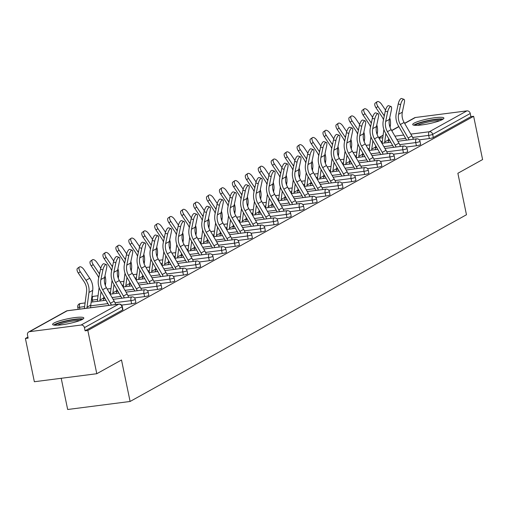 <?xml version="1.0" encoding="UTF-8"?>
<svg xmlns="http://www.w3.org/2000/svg" width="508" height="508" viewBox="0 0 508 508"><rect width="100%" height="100%" fill="white"/><g stroke="black" fill="none" stroke-linecap="round" stroke-linejoin="round"><path stroke-width="0.76" d="M414.103 123.152A15.926 2.464 -11.7 0 0 412.706 124.555A15.926 2.464 -11.7 0 0 425.234 124.409A15.926 2.464 -11.7 0 0 442.493 119.501A15.926 2.464 -11.7 0 0 443.897 118.097A15.926 2.464 -11.7 0 0 431.368 118.243A15.926 2.464 -11.7 0 0 414.103 123.152M54.007 323.031A15.926 2.464 -11.7 0 0 52.61 324.441A15.926 2.464 -11.7 0 0 65.138 324.288A15.926 2.464 -11.7 0 0 82.404 319.386A15.926 2.464 -11.7 0 0 83.801 317.983A15.926 2.464 -11.7 0 0 71.272 318.129A15.926 2.464 -11.7 0 0 54.007 323.031M61.208 378.289L67.672 409.492L130.099 401.472L466.465 214.757L457.873 173.279L482.6 159.556L473.64 116.3L87.827 330.46L96.787 373.717L34.36 381.737L25.4 338.48L28.13 338.131L27.476 334.969A3.061 2.711 -119 0 1 28.721 331.946L66.307 311.08A3.061 2.711 -119 0 1 67.177 310.794L29.591 331.66A3.061 2.711 -119 0 0 28.721 331.946M78.149 309.201L77.832 309.378M27.915 337.09L25.4 338.48M81.096 325.037L118.681 304.171A3.061 2.711 -119 0 1 122.028 306.788A3.061 0.476 -11.7 0 0 122.295 306.514L122.949 309.677A3.061 0.476 168.3 0 1 122.682 309.944L122.028 306.788L84.442 327.647A3.061 2.711 -119 0 0 81.096 325.037L29.591 331.66M122.682 309.944L85.096 330.81L87.827 330.46M84.442 327.647L85.096 330.81M404.59 123.304L414.534 117.786A3.061 2.711 61 0 1 415.404 117.5L466.915 110.877A3.061 2.711 61 0 1 470.256 113.487L470.91 116.649L473.64 116.3M130.099 401.472L121.507 359.988L96.787 373.717M416.408 145.739L415.754 142.583A3.061 0.476 168.3 0 0 419.729 141.535A3.061 0.476 -11.7 0 0 419.995 141.268L420.649 144.431A3.061 0.476 168.3 0 1 420.383 144.697A3.061 0.476 168.3 0 1 416.408 145.739L406.337 147.034M470.91 116.649L433.324 137.516A3.061 0.476 168.3 0 1 429.349 138.557L419.284 139.852M390.519 160.109L389.865 156.947A3.061 0.476 168.3 0 0 393.84 155.905A3.061 0.476 -11.7 0 0 394.113 155.638L394.767 158.801A3.061 0.476 168.3 0 1 394.494 159.067A3.061 0.476 168.3 0 1 390.519 160.109L380.454 161.404M364.636 174.479L363.982 171.317A3.061 0.476 168.3 0 0 367.957 170.275A3.061 0.476 -11.7 0 0 368.224 170.009L368.878 173.165A3.061 0.476 168.3 0 1 368.611 173.438A3.061 0.476 168.3 0 1 364.636 174.479L354.565 175.774M338.747 188.849L338.093 185.687A3.061 0.476 168.3 0 0 342.068 184.645A3.061 0.476 -11.7 0 0 342.335 184.379L342.989 187.535A3.061 0.476 168.3 0 1 342.722 187.808A3.061 0.476 168.3 0 1 338.747 188.849L328.676 190.144M312.858 203.219L312.204 200.057A3.061 0.476 168.3 0 0 316.179 199.015A3.061 0.476 -11.7 0 0 316.446 198.749L317.106 201.905A3.061 0.476 168.3 0 1 316.833 202.178A3.061 0.476 168.3 0 1 312.858 203.219L302.793 204.514M286.976 217.589L286.322 214.427A3.061 0.476 168.3 0 0 290.29 213.385A3.061 0.476 -11.7 0 0 290.563 213.112L291.217 216.275A3.061 0.476 168.3 0 1 290.951 216.548A3.061 0.476 168.3 0 1 286.976 217.589L276.904 218.885M261.087 231.959L260.433 228.797A3.061 0.476 168.3 0 0 264.408 227.755A3.061 0.476 -11.7 0 0 264.674 227.482L265.328 230.645A3.061 0.476 168.3 0 1 265.062 230.918A3.061 0.476 168.3 0 1 261.087 231.959L251.016 233.248M235.198 246.323L234.544 243.167A3.061 0.476 168.3 0 0 238.519 242.126A3.061 0.476 -11.7 0 0 238.785 241.852L239.439 245.015A3.061 0.476 168.3 0 1 239.173 245.281A3.061 0.476 168.3 0 1 235.198 246.323L225.133 247.618M209.315 260.693L208.655 257.537A3.061 0.476 168.3 0 0 212.63 256.496A3.061 0.476 -11.7 0 0 212.903 256.223L213.557 259.385A3.061 0.476 168.3 0 1 213.284 259.651A3.061 0.476 168.3 0 1 209.315 260.693L199.244 261.988M183.426 275.063L182.772 271.907A3.061 0.476 168.3 0 0 186.747 270.866A3.061 0.476 -11.7 0 0 187.014 270.593L187.668 273.755A3.061 0.476 168.3 0 1 187.401 274.022A3.061 0.476 168.3 0 1 183.426 275.063L173.355 276.358M157.537 289.433L156.883 286.271A3.061 0.476 168.3 0 0 160.858 285.229A3.061 0.476 -11.7 0 0 161.125 284.963L161.779 288.125A3.061 0.476 168.3 0 1 161.512 288.392A3.061 0.476 168.3 0 1 157.537 289.433L147.472 290.728M131.648 303.803L130.994 300.641A3.061 0.476 168.3 0 0 134.969 299.599A3.061 0.476 -11.7 0 0 135.242 299.333L135.896 302.489A3.061 0.476 168.3 0 1 135.623 302.762A3.061 0.476 168.3 0 1 131.648 303.803L121.583 305.098M144.596 296.621L143.942 293.459A3.061 0.476 168.3 0 0 147.917 292.418A3.061 0.476 -11.7 0 0 148.184 292.144L148.838 295.307A3.061 0.476 168.3 0 1 148.571 295.58A3.061 0.476 168.3 0 1 144.596 296.621L134.525 297.91M170.485 282.251L169.824 279.089A3.061 0.476 168.3 0 0 173.799 278.047A3.061 0.476 -11.7 0 0 174.073 277.774L174.727 280.937A3.061 0.476 168.3 0 1 174.454 281.21A3.061 0.476 168.3 0 1 170.485 282.251L160.414 283.547M196.367 267.881L195.713 264.719A3.061 0.476 168.3 0 0 199.688 263.677A3.061 0.476 -11.7 0 0 199.955 263.411L200.609 266.567A3.061 0.476 168.3 0 1 200.343 266.84A3.061 0.476 168.3 0 1 196.367 267.881L186.303 269.176M222.256 253.511L221.602 250.349A3.061 0.476 168.3 0 0 225.577 249.307A3.061 0.476 -11.7 0 0 225.844 249.041L226.498 252.197A3.061 0.476 168.3 0 1 226.231 252.47A3.061 0.476 168.3 0 1 222.256 253.511L212.185 254.806M248.145 239.141L247.491 235.979A3.061 0.476 168.3 0 0 251.46 234.937A3.061 0.476 -11.7 0 0 251.733 234.671L252.387 237.827A3.061 0.476 168.3 0 1 252.12 238.1A3.061 0.476 168.3 0 1 248.145 239.141L238.074 240.436M274.028 224.771L273.374 221.609A3.061 0.476 168.3 0 0 277.349 220.567A3.061 0.476 -11.7 0 0 277.616 220.301L278.276 223.463A3.061 0.476 168.3 0 1 278.003 223.73A3.061 0.476 168.3 0 1 274.028 224.771L263.963 226.066M299.917 210.401L299.263 207.245A3.061 0.476 168.3 0 0 303.238 206.197A3.061 0.476 -11.7 0 0 303.505 205.931L304.159 209.093A3.061 0.476 168.3 0 1 303.892 209.359A3.061 0.476 168.3 0 1 299.917 210.401L289.846 211.696M325.806 196.031L325.152 192.875A3.061 0.476 168.3 0 0 329.127 191.834A3.061 0.476 -11.7 0 0 329.394 191.56L330.048 194.723A3.061 0.476 168.3 0 1 329.781 194.989A3.061 0.476 168.3 0 1 325.806 196.031L315.735 197.326M351.688 181.661L351.034 178.505A3.061 0.476 168.3 0 0 355.009 177.463A3.061 0.476 -11.7 0 0 355.283 177.19L355.937 180.353A3.061 0.476 168.3 0 1 355.663 180.619A3.061 0.476 168.3 0 1 351.688 181.661L341.624 182.956M377.577 167.297L376.923 164.135A3.061 0.476 168.3 0 0 380.898 163.093A3.061 0.476 -11.7 0 0 381.165 162.82L381.819 165.983A3.061 0.476 168.3 0 1 381.552 166.249A3.061 0.476 168.3 0 1 377.577 167.297L367.506 168.586M403.466 152.927L402.812 149.765A3.061 0.476 168.3 0 0 406.787 148.723A3.061 0.476 -11.7 0 0 407.054 148.45L407.708 151.613A3.061 0.476 168.3 0 1 407.441 151.886A3.061 0.476 168.3 0 1 403.466 152.927L393.395 154.216M115.678 304.514A16.332 14.459 61 0 0 114.179 301.193L106.394 287.687A13.678 12.109 -119 0 1 104.667 283.153A13.678 12.109 -119 0 1 104.642 277.438L106.642 267.875A4.591 1.53 108.8 0 0 106.255 264.56A4.591 1.53 108.8 0 0 102.908 269.945L100.908 279.514A13.678 12.109 -119 0 0 100.933 285.229A13.678 12.109 -119 0 0 102.66 289.757L110.446 303.27A16.332 14.459 61 0 1 111.36 305.067M108.915 305.384A13.678 12.109 -119 0 0 108.42 304.451L100.628 290.938A16.332 14.459 61 0 1 98.565 285.534A16.332 14.459 61 0 1 98.539 278.708L100.54 269.138A4.591 1.53 -71.2 0 1 103.886 263.754L106.255 264.56M90.665 307.727A13.678 12.109 61 0 1 90.761 305.13L92.697 290.366A16.332 14.459 -119 0 0 92.469 284.721A16.332 14.459 -119 0 0 89.738 278.244L83.985 269.678A4.591 2.127 54.8 0 0 79.47 266.96A4.591 2.127 54.8 0 0 80.251 271.748L78.327 273.107L84.087 281.673A13.678 12.109 61 0 1 86.373 287.103A13.678 12.109 61 0 1 86.557 291.827L84.626 306.591A16.332 14.459 -119 0 0 84.487 308.521M86.931 308.21A13.678 12.109 61 0 1 87.027 307.2L88.963 292.443A16.332 14.459 -119 0 0 88.735 286.798A16.332 14.459 -119 0 0 86.004 280.321L80.251 271.748M78.327 273.107A4.591 2.127 -125.2 0 1 77.546 268.313L79.47 266.96M55.137 325.222A13.78 2.127 168.3 0 1 56.248 324.371A13.78 2.127 168.3 0 1 70.129 320.307A13.78 2.127 168.3 0 1 81.788 319.703M83.052 318.986A15.824 2.445 -11.7 0 0 69.075 320.186A15.824 2.445 -11.7 0 0 54.426 324.599A15.824 2.445 -11.7 0 0 53.696 325.063M79.68 320.592A12.757 1.975 -11.7 0 0 68.339 321.843A12.757 1.975 -11.7 0 0 57.429 325.203M415.233 125.336A13.78 2.127 168.3 0 1 425.329 121.463A13.78 2.127 168.3 0 1 439.623 119.424A13.78 2.127 168.3 0 1 441.884 119.818M439.776 120.713A12.757 1.975 -11.7 0 0 439.007 120.669A12.757 1.975 -11.7 0 0 417.525 125.317M443.147 119.101A15.824 2.445 -11.7 0 0 441.249 118.91A15.824 2.445 -11.7 0 0 426.117 120.955A15.824 2.445 -11.7 0 0 413.791 125.184M128.626 297.332A16.332 14.459 61 0 0 127.127 294.011L119.336 280.499A13.678 12.109 -119 0 1 117.608 275.971A13.678 12.109 -119 0 1 117.589 270.256L119.583 260.687A4.591 1.53 108.8 0 0 119.196 257.372A4.591 1.53 108.8 0 0 115.849 262.763L113.856 272.326A13.678 12.109 -119 0 0 113.875 278.041A13.678 12.109 -119 0 0 115.602 282.575L123.393 296.081A16.332 14.459 61 0 1 124.301 297.885M121.857 298.202A13.678 12.109 -119 0 0 121.361 297.269L113.57 283.756A16.332 14.459 61 0 1 111.506 278.346A16.332 14.459 61 0 1 111.481 271.526L113.481 261.957A4.591 1.53 -71.2 0 1 116.827 256.572L119.196 257.372M141.567 290.144A16.332 14.459 61 0 0 140.068 286.829L132.277 273.317A13.678 12.109 -119 0 1 130.55 268.789A13.678 12.109 -119 0 1 130.531 263.068L132.531 253.505A4.591 1.53 108.8 0 0 132.137 250.19A4.591 1.53 108.8 0 0 128.797 255.575L126.797 265.144A13.678 12.109 -119 0 0 126.816 270.859A13.678 12.109 -119 0 0 128.543 275.387L136.334 288.9A16.332 14.459 61 0 1 137.249 290.703M134.804 291.014A13.678 12.109 -119 0 0 134.303 290.081L126.517 276.574A16.332 14.459 61 0 1 124.454 271.164A16.332 14.459 61 0 1 124.428 264.338L126.428 254.768A4.591 1.53 -71.2 0 1 129.769 249.384L132.137 250.19M154.508 282.962A16.332 14.459 61 0 0 153.016 279.641L145.225 266.129A13.678 12.109 -119 0 1 143.497 261.601A13.678 12.109 -119 0 1 143.472 255.886L145.472 246.316A4.591 1.53 108.8 0 0 145.085 243.002A4.591 1.53 108.8 0 0 141.738 248.393L139.738 257.956A13.678 12.109 -119 0 0 139.763 263.677A13.678 12.109 -119 0 0 141.491 268.205L149.282 281.711A16.332 14.459 61 0 1 150.19 283.515M147.745 283.832A13.678 12.109 -119 0 0 147.25 282.899L139.459 269.386A16.332 14.459 61 0 1 137.395 263.976A16.332 14.459 61 0 1 137.37 257.156L139.37 247.587A4.591 1.53 -71.2 0 1 142.716 242.202L145.085 243.002M167.456 275.774A16.332 14.459 61 0 0 165.957 272.459L158.166 258.947A13.678 12.109 -119 0 1 156.439 254.419A13.678 12.109 -119 0 1 156.42 248.704L158.413 239.135A4.591 1.53 108.8 0 0 158.026 235.82A4.591 1.53 108.8 0 0 154.686 241.205L152.686 250.774A13.678 12.109 -119 0 0 152.705 256.489A13.678 12.109 -119 0 0 154.432 261.017L162.223 274.53A16.332 14.459 61 0 1 163.131 276.333M160.687 276.644A13.678 12.109 -119 0 0 160.191 275.711L152.4 262.204A16.332 14.459 61 0 1 150.336 256.794A16.332 14.459 61 0 1 150.311 249.968L152.311 240.398A4.591 1.53 -71.2 0 1 155.658 235.014L158.026 235.82M180.397 268.592A16.332 14.459 61 0 0 178.899 265.271L171.107 251.765A13.678 12.109 -119 0 1 169.38 247.231A13.678 12.109 -119 0 1 169.361 241.516L171.361 231.946A4.591 1.53 108.8 0 0 170.967 228.638A4.591 1.53 108.8 0 0 167.627 234.023L165.627 243.592A13.678 12.109 -119 0 0 165.646 249.307A13.678 12.109 -119 0 0 167.373 253.835L175.165 267.348A16.332 14.459 61 0 1 176.079 269.145M173.634 269.462A13.678 12.109 -119 0 0 173.133 268.529L165.348 255.016A16.332 14.459 61 0 1 163.284 249.612A16.332 14.459 61 0 1 163.259 242.786L165.259 233.216A4.591 1.53 -71.2 0 1 168.599 227.832L170.967 228.638M99.517 274.034A16.332 14.459 -119 0 0 98.952 273.133L93.193 264.56L91.269 265.919A4.591 2.127 -125.2 0 1 90.487 261.131L92.412 259.772A4.591 2.127 54.8 0 0 93.193 264.56M105.34 285.464L105.639 283.185A16.332 14.459 -119 0 0 105.416 277.539A16.332 14.459 -119 0 0 104.978 275.85M100.768 268.211L96.926 262.49A4.591 2.127 54.8 0 0 92.412 259.772M99.873 301.028A13.678 12.109 61 0 1 99.968 300.018L101.06 291.694M103.613 300.546A13.678 12.109 61 0 1 103.702 297.942L103.88 296.583M91.269 265.919L97.028 274.491A13.678 12.109 61 0 1 98.723 277.832M99.117 287.579L97.568 299.403A16.332 14.459 -119 0 0 97.428 301.339M112.459 266.846A16.332 14.459 -119 0 0 111.893 265.951L106.14 257.378L104.216 258.737A4.591 2.127 -125.2 0 1 103.435 253.943L105.353 252.59A4.591 2.127 54.8 0 0 106.14 257.378M118.281 278.282L118.58 275.996A16.332 14.459 -119 0 0 118.358 270.351A16.332 14.459 -119 0 0 117.919 268.662M113.716 261.029L109.874 255.308A4.591 2.127 54.8 0 0 105.353 252.59M112.82 293.84A13.678 12.109 61 0 1 112.916 292.83L114.002 284.505M116.554 293.357A13.678 12.109 61 0 1 116.649 290.76L116.827 289.401M104.216 258.737L109.969 267.303A13.678 12.109 61 0 1 111.665 270.643M112.058 280.397L110.509 292.221A16.332 14.459 -119 0 0 110.376 294.157M125.406 259.664A16.332 14.459 -119 0 0 124.835 258.762L119.082 250.196L117.157 251.549A4.591 2.127 -125.2 0 1 116.376 246.761L118.301 245.402A4.591 2.127 54.8 0 0 119.082 250.196M131.223 271.094L131.528 268.815A16.332 14.459 -119 0 0 131.299 263.169A16.332 14.459 -119 0 0 130.861 261.48M126.657 253.841L122.815 248.12A4.591 2.127 54.8 0 0 118.301 245.402M125.762 286.658A13.678 12.109 61 0 1 125.857 285.648L126.949 277.324M129.496 286.175A13.678 12.109 61 0 1 129.591 283.572L129.769 282.213M117.157 251.549L122.917 260.121A13.678 12.109 61 0 1 124.612 263.462M125.006 273.215L123.457 285.032A16.332 14.459 -119 0 0 123.317 286.969M138.347 252.476A16.332 14.459 -119 0 0 137.782 251.581L132.023 243.008L130.099 244.367A4.591 2.127 -125.2 0 1 129.318 239.579L131.242 238.22A4.591 2.127 54.8 0 0 132.023 243.008M144.17 263.912L144.469 261.626A16.332 14.459 -119 0 0 144.247 255.988A16.332 14.459 -119 0 0 143.808 254.292M139.598 246.659L135.757 240.938A4.591 2.127 54.8 0 0 131.242 238.22M138.703 279.47A13.678 12.109 61 0 1 138.798 278.46L139.891 270.135M142.443 278.994A13.678 12.109 61 0 1 142.532 276.39L142.71 275.031M130.099 244.367L135.858 252.94A13.678 12.109 61 0 1 137.554 256.28M137.947 266.027L136.398 277.851A16.332 14.459 -119 0 0 136.258 279.787M151.289 245.294A16.332 14.459 -119 0 0 150.724 244.392L144.971 235.826L143.046 237.179A4.591 2.127 -125.2 0 1 142.265 232.391L144.183 231.032A4.591 2.127 54.8 0 0 144.971 235.826M157.112 256.731L157.41 254.445A16.332 14.459 -119 0 0 157.188 248.799A16.332 14.459 -119 0 0 156.75 247.11M152.546 239.471L148.704 233.75A4.591 2.127 54.8 0 0 144.183 231.032M151.651 272.288A13.678 12.109 61 0 1 151.746 271.278L152.832 262.954M155.385 271.805A13.678 12.109 61 0 1 155.48 269.208L155.658 267.843M143.046 237.179L148.8 245.751A13.678 12.109 61 0 1 150.495 249.091M150.889 258.845L149.339 270.662A16.332 14.459 -119 0 0 149.206 272.599M193.338 261.404A16.332 14.459 61 0 0 191.846 258.089L184.055 244.577A13.678 12.109 -119 0 1 182.328 240.049A13.678 12.109 -119 0 1 182.302 234.334L184.302 224.765A4.591 1.53 108.8 0 0 183.915 221.45A4.591 1.53 108.8 0 0 180.569 226.835L178.568 236.404A13.678 12.109 -119 0 0 178.594 242.119A13.678 12.109 -119 0 0 180.321 246.647L188.112 260.159A16.332 14.459 61 0 1 189.02 261.963M186.576 262.274A13.678 12.109 -119 0 0 186.08 261.341L178.289 247.834A16.332 14.459 61 0 1 176.225 242.424A16.332 14.459 61 0 1 176.2 235.598L178.2 226.035A4.591 1.53 -71.2 0 1 181.546 220.643L183.915 221.45M164.236 238.112A16.332 14.459 -119 0 0 163.665 237.211L157.912 228.638L155.988 229.997A4.591 2.127 -125.2 0 1 155.207 225.209L157.131 223.85A4.591 2.127 54.8 0 0 157.912 228.638M170.059 249.542L170.358 247.263A16.332 14.459 -119 0 0 170.129 241.618A16.332 14.459 -119 0 0 169.691 239.922M165.487 232.289L161.646 226.568A4.591 2.127 54.8 0 0 157.131 223.85M164.592 265.1A13.678 12.109 61 0 1 164.687 264.09L165.779 255.765M168.326 264.624A13.678 12.109 61 0 1 168.421 262.02L168.599 260.661M155.988 229.997L161.747 238.57A13.678 12.109 61 0 1 163.443 241.91M163.836 251.657L162.287 263.481A16.332 14.459 -119 0 0 162.147 265.417M206.286 254.222A16.332 14.459 61 0 0 204.787 250.901L196.996 237.395A13.678 12.109 -119 0 1 195.269 232.861A13.678 12.109 -119 0 1 195.25 227.146L197.25 217.576A4.591 1.53 108.8 0 0 196.856 214.268A4.591 1.53 108.8 0 0 193.516 219.653L191.516 229.222A13.678 12.109 -119 0 0 191.535 234.937A13.678 12.109 -119 0 0 193.262 239.465L201.054 252.978A16.332 14.459 61 0 1 201.962 254.775M199.517 255.092A13.678 12.109 -119 0 0 199.022 254.159L191.23 240.646A16.332 14.459 61 0 1 189.166 235.242A16.332 14.459 61 0 1 189.141 228.416L191.141 218.846A4.591 1.53 -71.2 0 1 194.488 213.462L196.856 214.268M177.178 230.924A16.332 14.459 -119 0 0 176.613 230.029L170.853 221.456L168.935 222.809A4.591 2.127 -125.2 0 1 168.148 218.021L170.072 216.668A4.591 2.127 54.8 0 0 170.853 221.456M183.001 242.36L183.299 240.074A16.332 14.459 -119 0 0 183.077 234.429A16.332 14.459 -119 0 0 182.639 232.74M178.429 225.108L174.587 219.38A4.591 2.127 54.8 0 0 170.072 216.668M177.533 257.918A13.678 12.109 61 0 1 177.629 256.908L178.721 248.583M181.273 257.435A13.678 12.109 61 0 1 181.362 254.838L181.54 253.473M168.935 222.809L174.689 231.381A13.678 12.109 61 0 1 176.384 234.721M176.778 244.475L175.228 256.299A16.332 14.459 -119 0 0 175.089 258.229M219.227 247.034A16.332 14.459 61 0 0 217.729 243.719L209.937 230.207A13.678 12.109 -119 0 1 208.21 225.679A13.678 12.109 -119 0 1 208.191 219.964L210.191 210.395A4.591 1.53 108.8 0 0 209.804 207.08A4.591 1.53 108.8 0 0 206.458 212.465L204.457 222.034A13.678 12.109 -119 0 0 204.476 227.749A13.678 12.109 -119 0 0 206.204 232.283L213.995 245.789A16.332 14.459 61 0 1 214.909 247.593M212.465 247.904A13.678 12.109 -119 0 0 211.963 246.977L204.178 233.464A16.332 14.459 61 0 1 202.114 228.054A16.332 14.459 61 0 1 202.089 221.228L204.089 211.665A4.591 1.53 -71.2 0 1 207.429 206.273L209.804 207.08M190.119 223.742A16.332 14.459 -119 0 0 189.554 222.841L183.801 214.268L181.877 215.627A4.591 2.127 -125.2 0 1 181.096 210.839L183.013 209.48A4.591 2.127 54.8 0 0 183.801 214.268M195.942 235.172L196.24 232.893A16.332 14.459 -119 0 0 196.018 227.247A16.332 14.459 -119 0 0 195.58 225.552M191.376 217.919L187.535 212.198A4.591 2.127 54.8 0 0 183.013 209.48M190.481 250.73A13.678 12.109 61 0 1 190.576 249.726L191.668 241.402M194.215 250.254A13.678 12.109 61 0 1 194.31 247.65L194.488 246.291M181.877 215.627L187.63 224.199A13.678 12.109 61 0 1 189.325 227.54M189.719 237.287L188.17 249.111A16.332 14.459 -119 0 0 188.036 251.047M232.169 239.852A16.332 14.459 61 0 0 230.676 236.531L222.885 223.025A13.678 12.109 -119 0 1 221.158 218.491A13.678 12.109 -119 0 1 221.132 212.776L223.133 203.213A4.591 1.53 108.8 0 0 222.745 199.898A4.591 1.53 108.8 0 0 219.399 205.283L217.399 214.852A13.678 12.109 -119 0 0 217.424 220.567A13.678 12.109 -119 0 0 219.151 225.095L226.943 238.608A16.332 14.459 61 0 1 227.851 240.405M225.406 240.722A13.678 12.109 -119 0 0 224.911 239.789L217.119 226.276A16.332 14.459 61 0 1 215.055 220.872A16.332 14.459 61 0 1 215.03 214.046L217.03 204.476A4.591 1.53 -71.2 0 1 220.377 199.092L222.745 199.898M203.067 216.554A16.332 14.459 -119 0 0 202.495 215.659L196.742 207.086L194.818 208.445A4.591 2.127 -125.2 0 1 194.037 203.651L195.961 202.298A4.591 2.127 54.8 0 0 196.742 207.086M208.89 227.99L209.188 225.704A16.332 14.459 -119 0 0 208.959 220.059A16.332 14.459 -119 0 0 208.521 218.37M204.318 210.737L200.476 205.016A4.591 2.127 54.8 0 0 195.961 202.298M203.422 243.548A13.678 12.109 61 0 1 203.518 242.538L204.61 234.213M207.156 243.065A13.678 12.109 61 0 1 207.251 240.468L207.429 239.103M194.818 208.445L200.577 217.011A13.678 12.109 61 0 1 202.273 220.351M202.667 230.105L201.117 241.929A16.332 14.459 -119 0 0 200.977 243.859M245.116 232.67A16.332 14.459 61 0 0 243.618 229.349L235.826 215.837A13.678 12.109 -119 0 1 234.099 211.309A13.678 12.109 -119 0 1 234.08 205.594L236.08 196.024A4.591 1.53 108.8 0 0 235.687 192.71A4.591 1.53 108.8 0 0 232.346 198.095L230.346 207.664A13.678 12.109 -119 0 0 230.365 213.379A13.678 12.109 -119 0 0 232.093 217.913L239.884 231.419A16.332 14.459 61 0 1 240.792 233.223M238.347 233.54A13.678 12.109 -119 0 0 237.852 232.607L230.061 219.094A16.332 14.459 61 0 1 227.997 213.684A16.332 14.459 61 0 1 227.971 206.864L229.972 197.294A4.591 1.53 -71.2 0 1 233.318 191.91L235.687 192.71M216.008 209.372A16.332 14.459 -119 0 0 215.443 208.471L209.683 199.898L207.766 201.257A4.591 2.127 -125.2 0 1 206.978 196.469L208.902 195.11A4.591 2.127 54.8 0 0 209.683 199.898M221.831 220.802L222.129 218.523A16.332 14.459 -119 0 0 221.907 212.877A16.332 14.459 -119 0 0 221.469 211.188M217.259 203.549L213.417 197.828A4.591 2.127 54.8 0 0 208.902 195.11M216.37 236.366A13.678 12.109 61 0 1 216.459 235.356L217.551 227.032M220.104 235.883A13.678 12.109 61 0 1 220.193 233.28L220.37 231.921M207.766 201.257L213.519 209.829A13.678 12.109 61 0 1 215.214 213.169M215.608 222.917L214.059 234.74A16.332 14.459 -119 0 0 213.919 236.677M258.058 225.482A16.332 14.459 61 0 0 256.559 222.167L248.774 208.655A13.678 12.109 -119 0 1 247.04 204.127A13.678 12.109 -119 0 1 247.021 198.406L249.022 188.843A4.591 1.53 108.8 0 0 248.634 185.528A4.591 1.53 108.8 0 0 245.288 190.913L243.288 200.482A13.678 12.109 -119 0 0 243.307 206.197A13.678 12.109 -119 0 0 245.04 210.725L252.825 224.238A16.332 14.459 61 0 1 253.74 226.041M251.295 226.352A13.678 12.109 -119 0 0 250.793 225.419L243.008 211.912A16.332 14.459 61 0 1 240.944 206.502A16.332 14.459 61 0 1 240.919 199.676L242.919 190.106A4.591 1.53 -71.2 0 1 246.259 184.721L248.634 185.528M228.949 202.184A16.332 14.459 -119 0 0 228.384 201.289L222.631 192.716L220.707 194.075A4.591 2.127 -125.2 0 1 219.926 189.281L221.85 187.928A4.591 2.127 54.8 0 0 222.631 192.716M234.772 213.62L235.071 211.334A16.332 14.459 -119 0 0 234.848 205.689A16.332 14.459 -119 0 0 234.41 204M230.207 196.367L226.365 190.646A4.591 2.127 54.8 0 0 221.85 187.928M229.311 229.178A13.678 12.109 61 0 1 229.406 228.168L230.499 219.843M233.045 228.695A13.678 12.109 61 0 1 233.14 226.098L233.318 224.739M220.707 194.075L226.46 202.641A13.678 12.109 61 0 1 228.156 205.981M228.549 215.735L227 227.559A16.332 14.459 -119 0 0 226.866 229.495M270.999 218.3A16.332 14.459 61 0 0 269.507 214.979L261.715 201.466A13.678 12.109 -119 0 1 259.988 196.939A13.678 12.109 -119 0 1 259.963 191.224L261.963 181.654A4.591 1.53 108.8 0 0 261.576 178.34A4.591 1.53 108.8 0 0 258.229 183.731L256.229 193.294A13.678 12.109 -119 0 0 256.254 199.015A13.678 12.109 -119 0 0 257.981 203.543L265.773 217.049A16.332 14.459 61 0 1 266.681 218.853M264.236 219.17A13.678 12.109 -119 0 0 263.741 218.237L255.949 204.724A16.332 14.459 61 0 1 253.886 199.314A16.332 14.459 61 0 1 253.86 192.494L255.861 182.924A4.591 1.53 -71.2 0 1 259.207 177.54L261.576 178.34M241.897 195.002A16.332 14.459 -119 0 0 241.325 194.1L235.572 185.534L233.648 186.887A4.591 2.127 -125.2 0 1 232.867 182.099L234.791 180.74A4.591 2.127 54.8 0 0 235.572 185.534M247.72 206.432L248.018 204.153A16.332 14.459 -119 0 0 247.79 198.507A16.332 14.459 -119 0 0 247.352 196.818M243.148 189.179L239.306 183.458A4.591 2.127 54.8 0 0 234.791 180.74M242.252 221.996A13.678 12.109 61 0 1 242.348 220.986L243.44 212.661M245.986 221.513A13.678 12.109 61 0 1 246.082 218.91L246.259 217.551M233.648 186.887L239.408 195.459A13.678 12.109 61 0 1 241.103 198.799M241.497 208.553L239.947 220.37A16.332 14.459 -119 0 0 239.808 222.307M283.947 211.112A16.332 14.459 61 0 0 282.448 207.797L274.657 194.285A13.678 12.109 -119 0 1 272.929 189.757A13.678 12.109 -119 0 1 272.91 184.042L274.911 174.473A4.591 1.53 108.8 0 0 274.517 171.158A4.591 1.53 108.8 0 0 271.177 176.543L269.176 186.112A13.678 12.109 -119 0 0 269.196 191.827A13.678 12.109 -119 0 0 270.923 196.355L278.714 209.868A16.332 14.459 61 0 1 279.622 211.671M277.178 211.982A13.678 12.109 -119 0 0 276.682 211.049L268.891 197.542A16.332 14.459 61 0 1 266.827 192.132A16.332 14.459 61 0 1 266.802 185.306L268.802 175.736A4.591 1.53 -71.2 0 1 272.148 170.351L274.517 171.158M254.838 187.814A16.332 14.459 -119 0 0 254.273 186.919L248.514 178.346L246.596 179.705A4.591 2.127 -125.2 0 1 245.809 174.917L247.733 173.558A4.591 2.127 54.8 0 0 248.514 178.346M260.661 199.25L260.96 196.964A16.332 14.459 -119 0 0 260.737 191.326A16.332 14.459 -119 0 0 260.299 189.63M256.089 181.997L252.247 176.276A4.591 2.127 54.8 0 0 247.733 173.558M255.2 214.808A13.678 12.109 61 0 1 255.289 213.798L256.381 205.473M258.934 214.332A13.678 12.109 61 0 1 259.023 211.728L259.201 210.369M246.596 179.705L252.349 188.278A13.678 12.109 61 0 1 254.044 191.618M254.438 201.365L252.889 213.189A16.332 14.459 -119 0 0 252.749 215.125M296.888 203.93A16.332 14.459 61 0 0 295.389 200.609L287.604 187.103A13.678 12.109 -119 0 1 285.871 182.569A13.678 12.109 -119 0 1 285.852 176.854L287.852 167.284A4.591 1.53 108.8 0 0 287.464 163.976A4.591 1.53 108.8 0 0 284.118 169.361L282.118 178.93A13.678 12.109 -119 0 0 282.137 184.645A13.678 12.109 -119 0 0 283.87 189.173L291.656 202.686A16.332 14.459 61 0 1 292.57 204.483M290.125 204.8A13.678 12.109 -119 0 0 289.63 203.867L281.838 190.354A16.332 14.459 61 0 1 279.775 184.95A16.332 14.459 61 0 1 279.749 178.124L281.75 168.554A4.591 1.53 -71.2 0 1 285.09 163.17L287.464 163.976M267.779 180.632A16.332 14.459 -119 0 0 267.214 179.73L261.461 171.164L259.537 172.517A4.591 2.127 -125.2 0 1 258.756 167.729L260.68 166.37A4.591 2.127 54.8 0 0 261.461 171.164M273.602 192.068L273.901 189.782A16.332 14.459 -119 0 0 273.679 184.137A16.332 14.459 -119 0 0 273.24 182.448M269.037 174.809L265.195 169.088A4.591 2.127 54.8 0 0 260.68 166.37M268.141 207.626A13.678 12.109 61 0 1 268.237 206.616L269.329 198.291M271.875 207.143A13.678 12.109 61 0 1 271.971 204.546L272.148 203.181M259.537 172.517L265.29 181.089A13.678 12.109 61 0 1 266.986 184.429M267.379 194.183L265.83 206A16.332 14.459 -119 0 0 265.697 207.937M309.829 196.742A16.332 14.459 61 0 0 308.337 193.427L300.546 179.915A13.678 12.109 -119 0 1 298.818 175.387A13.678 12.109 -119 0 1 298.793 169.672L300.793 160.103A4.591 1.53 108.8 0 0 300.406 156.788A4.591 1.53 108.8 0 0 297.059 162.173L295.059 171.742A13.678 12.109 -119 0 0 295.084 177.457A13.678 12.109 -119 0 0 296.812 181.985L304.603 195.497A16.332 14.459 61 0 1 305.511 197.301M303.066 197.612A13.678 12.109 -119 0 0 302.571 196.679L294.78 183.172A16.332 14.459 61 0 1 292.716 177.762A16.332 14.459 61 0 1 292.691 170.936L294.691 161.373A4.591 1.53 -71.2 0 1 298.037 155.981L300.406 156.788M280.727 173.45A16.332 14.459 -119 0 0 280.156 172.549L274.403 163.976L272.478 165.335A4.591 2.127 -125.2 0 1 271.697 160.547L273.621 159.188A4.591 2.127 54.8 0 0 274.403 163.976M286.55 184.88L286.849 182.601A16.332 14.459 -119 0 0 286.62 176.955A16.332 14.459 -119 0 0 286.182 175.26M281.978 167.627L278.136 161.906A4.591 2.127 54.8 0 0 273.621 159.188M281.083 200.438A13.678 12.109 61 0 1 281.178 199.428L282.27 191.103M284.817 199.962A13.678 12.109 61 0 1 284.912 197.358L285.09 195.999M272.478 165.335L278.238 173.907A13.678 12.109 61 0 1 279.933 177.248M280.327 186.995L278.778 198.819A16.332 14.459 -119 0 0 278.638 200.755M322.777 189.56A16.332 14.459 61 0 0 321.278 186.239L313.487 172.733A13.678 12.109 -119 0 1 311.76 168.199A13.678 12.109 -119 0 1 311.741 162.484L313.741 152.914A4.591 1.53 108.8 0 0 313.347 149.606A4.591 1.53 108.8 0 0 310.007 154.991L308.007 164.56A13.678 12.109 -119 0 0 308.026 170.275A13.678 12.109 -119 0 0 309.753 174.803L317.544 188.316A16.332 14.459 61 0 1 318.452 190.113M316.008 190.43A13.678 12.109 -119 0 0 315.512 189.497L307.721 175.984A16.332 14.459 61 0 1 305.657 170.58A16.332 14.459 61 0 1 305.638 163.754L307.632 154.184A4.591 1.53 -71.2 0 1 310.979 148.8L313.347 149.606M293.668 166.262A16.332 14.459 -119 0 0 293.103 165.367L287.344 156.794L285.426 158.147A4.591 2.127 -125.2 0 1 284.639 153.359L286.563 152.006A4.591 2.127 54.8 0 0 287.344 156.794M299.491 177.698L299.79 175.412A16.332 14.459 -119 0 0 299.568 169.767A16.332 14.459 -119 0 0 299.129 168.078M294.919 160.445L291.078 154.718A4.591 2.127 54.8 0 0 286.563 152.006M294.03 193.256A13.678 12.109 61 0 1 294.119 192.246L295.212 183.921M297.764 192.773A13.678 12.109 61 0 1 297.853 190.176L298.031 188.811M285.426 158.147L291.179 166.719A13.678 12.109 61 0 1 292.875 170.059M293.268 179.813L291.719 191.63A16.332 14.459 -119 0 0 291.579 193.567M335.718 182.372A16.332 14.459 61 0 0 334.22 179.057L326.434 165.544A13.678 12.109 -119 0 1 324.701 161.017A13.678 12.109 -119 0 1 324.682 155.302L326.682 145.733A4.591 1.53 108.8 0 0 326.295 142.418A4.591 1.53 108.8 0 0 322.948 147.803L320.948 157.372A13.678 12.109 -119 0 0 320.967 163.087A13.678 12.109 -119 0 0 322.701 167.621L330.486 181.127A16.332 14.459 61 0 1 331.4 182.931M328.955 183.242A13.678 12.109 -119 0 0 328.46 182.315L320.669 168.802A16.332 14.459 61 0 1 318.605 163.392A16.332 14.459 61 0 1 318.579 156.566L320.58 147.002A4.591 1.53 -71.2 0 1 323.92 141.611L326.295 142.418M306.61 159.08A16.332 14.459 -119 0 0 306.045 158.178L300.291 149.606L298.367 150.965A4.591 2.127 -125.2 0 1 297.586 146.177L299.51 144.818A4.591 2.127 54.8 0 0 300.291 149.606M312.433 170.51L312.731 168.231A16.332 14.459 -119 0 0 312.509 162.585A16.332 14.459 -119 0 0 312.071 160.89M307.867 153.257L304.025 147.536A4.591 2.127 54.8 0 0 299.51 144.818M306.972 186.068A13.678 12.109 61 0 1 307.067 185.064L308.159 176.733M310.706 185.591A13.678 12.109 61 0 1 310.801 182.988L310.979 181.629M298.367 150.965L304.121 159.537A13.678 12.109 61 0 1 305.816 162.877M306.21 172.625L304.66 184.448A16.332 14.459 -119 0 0 304.527 186.385M348.666 175.19A16.332 14.459 61 0 0 347.167 171.869L339.376 158.363A13.678 12.109 -119 0 1 337.649 153.829A13.678 12.109 -119 0 1 337.623 148.114L339.623 138.551A4.591 1.53 108.8 0 0 339.236 135.236A4.591 1.53 108.8 0 0 335.89 140.621L333.889 150.19A13.678 12.109 -119 0 0 333.915 155.905A13.678 12.109 -119 0 0 335.642 160.433L343.433 173.946A16.332 14.459 61 0 1 344.341 175.743M341.897 176.06A13.678 12.109 -119 0 0 341.401 175.127L333.61 161.614A16.332 14.459 61 0 1 331.546 156.21A16.332 14.459 61 0 1 331.521 149.384L333.521 139.814A4.591 1.53 -71.2 0 1 336.868 134.429L339.236 135.236M319.557 151.892A16.332 14.459 -119 0 0 318.986 150.997L313.233 142.424L311.309 143.783A4.591 2.127 -125.2 0 1 310.528 138.989L312.452 137.636A4.591 2.127 54.8 0 0 313.233 142.424M325.38 163.328L325.679 161.042A16.332 14.459 -119 0 0 325.45 155.397A16.332 14.459 -119 0 0 325.018 153.708M320.808 146.075L316.967 140.354A4.591 2.127 54.8 0 0 312.452 137.636M319.913 178.886A13.678 12.109 61 0 1 320.008 177.876L321.1 169.551M323.653 178.403A13.678 12.109 61 0 1 323.742 175.806L323.92 174.441M311.309 143.783L317.068 152.349A13.678 12.109 61 0 1 318.764 155.689M319.157 165.443L317.608 177.267A16.332 14.459 -119 0 0 317.468 179.197M361.607 168.008A16.332 14.459 61 0 0 360.108 164.687L352.317 151.174A13.678 12.109 -119 0 1 350.59 146.647A13.678 12.109 -119 0 1 350.571 140.932L352.571 131.362A4.591 1.53 108.8 0 0 352.177 128.048A4.591 1.53 108.8 0 0 348.837 133.433L346.837 143.002A13.678 12.109 -119 0 0 346.856 148.717A13.678 12.109 -119 0 0 348.583 153.251L356.375 166.757A16.332 14.459 61 0 1 357.283 168.561M354.838 168.872A13.678 12.109 -119 0 0 354.343 167.945L346.551 154.432A16.332 14.459 61 0 1 344.488 149.022A16.332 14.459 61 0 1 344.468 142.202L346.462 132.632A4.591 1.53 -71.2 0 1 349.809 127.248L352.177 128.048M332.499 144.71A16.332 14.459 -119 0 0 331.934 143.808L326.174 135.236L324.256 136.595A4.591 2.127 -125.2 0 1 323.475 131.807L325.393 130.448A4.591 2.127 54.8 0 0 326.174 135.236M338.322 156.14L338.62 153.861A16.332 14.459 -119 0 0 338.398 148.215A16.332 14.459 -119 0 0 337.96 146.52M333.756 138.887L329.908 133.166A4.591 2.127 54.8 0 0 325.393 130.448M332.861 171.698A13.678 12.109 61 0 1 332.95 170.694L334.042 162.369M336.594 171.221A13.678 12.109 61 0 1 336.683 168.618L336.861 167.259M324.256 136.595L330.01 145.167A13.678 12.109 61 0 1 331.705 148.507M332.099 158.255L330.549 170.078A16.332 14.459 -119 0 0 330.41 172.015M374.548 160.82A16.332 14.459 61 0 0 373.05 157.505L365.265 143.993A13.678 12.109 -119 0 1 363.531 139.465A13.678 12.109 -119 0 1 363.512 133.744L365.512 124.181A4.591 1.53 108.8 0 0 365.125 120.866A4.591 1.53 108.8 0 0 361.779 126.251L359.778 135.82A13.678 12.109 -119 0 0 359.797 141.535A13.678 12.109 -119 0 0 361.531 146.063L369.316 159.576A16.332 14.459 61 0 1 370.23 161.379M367.786 161.69A13.678 12.109 -119 0 0 367.29 160.757L359.499 147.244A16.332 14.459 61 0 1 357.435 141.84A16.332 14.459 61 0 1 357.41 135.014L359.41 125.444A4.591 1.53 -71.2 0 1 362.75 120.059L365.125 120.866M345.44 137.522A16.332 14.459 -119 0 0 344.875 136.627L339.122 128.054L337.198 129.413A4.591 2.127 -125.2 0 1 336.417 124.619L338.341 123.266A4.591 2.127 54.8 0 0 339.122 128.054M351.263 148.958L351.561 146.672A16.332 14.459 -119 0 0 351.339 141.027A16.332 14.459 -119 0 0 350.901 139.338M346.697 131.705L342.856 125.984A4.591 2.127 54.8 0 0 338.341 123.266M345.802 164.516A13.678 12.109 61 0 1 345.897 163.506L346.989 155.181M349.536 164.033A13.678 12.109 61 0 1 349.631 161.436L349.809 160.077M337.198 129.413L342.951 137.979A13.678 12.109 61 0 1 344.646 141.319M345.04 151.073L343.491 162.897A16.332 14.459 -119 0 0 343.357 164.833M387.496 153.638A16.332 14.459 61 0 0 385.997 150.317L378.206 136.804A13.678 12.109 -119 0 1 376.479 132.277A13.678 12.109 -119 0 1 376.453 126.562L378.454 116.992A4.591 1.53 108.8 0 0 378.066 113.678A4.591 1.53 108.8 0 0 374.72 119.069L372.72 128.632A13.678 12.109 -119 0 0 372.745 134.347A13.678 12.109 -119 0 0 374.472 138.881L382.264 152.387A16.332 14.459 61 0 1 383.172 154.191M380.727 154.508A13.678 12.109 -119 0 0 380.232 153.575L372.44 140.062A16.332 14.459 61 0 1 370.376 134.652A16.332 14.459 61 0 1 370.351 127.832L372.351 118.262A4.591 1.53 -71.2 0 1 375.698 112.878L378.066 113.678M358.388 130.34A16.332 14.459 -119 0 0 357.822 129.438L352.063 120.872L350.139 122.225A4.591 2.127 -125.2 0 1 349.358 117.437L351.282 116.078A4.591 2.127 54.8 0 0 352.063 120.872M364.211 141.77L364.509 139.49A16.332 14.459 -119 0 0 364.28 133.845A16.332 14.459 -119 0 0 363.849 132.156M359.639 124.517L355.797 118.796A4.591 2.127 54.8 0 0 351.282 116.078M358.743 157.334A13.678 12.109 61 0 1 358.839 156.324L359.931 147.999M362.483 156.851A13.678 12.109 61 0 1 362.572 154.248L362.75 152.889M350.139 122.225L355.898 130.797A13.678 12.109 61 0 1 357.594 134.137M357.988 143.885L356.438 155.708A16.332 14.459 -119 0 0 356.299 157.645M400.437 146.45A16.332 14.459 61 0 0 398.939 143.135L391.147 129.623A13.678 12.109 -119 0 1 389.42 125.095A13.678 12.109 -119 0 1 389.401 119.38L391.401 109.811A4.591 1.53 108.8 0 0 391.008 106.496A4.591 1.53 108.8 0 0 387.668 111.881L385.667 121.45A13.678 12.109 -119 0 0 385.686 127.165A13.678 12.109 -119 0 0 387.413 131.693L395.205 145.205A16.332 14.459 61 0 1 396.119 147.009M393.668 147.32A13.678 12.109 -119 0 0 393.173 146.387L385.388 132.88A16.332 14.459 61 0 1 383.318 127.47A16.332 14.459 61 0 1 383.299 120.644L385.293 111.074A4.591 1.53 -71.2 0 1 388.639 105.689L391.008 106.496M371.329 123.152A16.332 14.459 -119 0 0 370.764 122.257L365.004 113.684L363.087 115.043A4.591 2.127 -125.2 0 1 362.306 110.249L364.223 108.896A4.591 2.127 54.8 0 0 365.004 113.684M377.152 134.588L377.45 132.302A16.332 14.459 -119 0 0 377.228 126.663A16.332 14.459 -119 0 0 376.79 124.968M372.586 117.335L368.738 111.614A4.591 2.127 54.8 0 0 364.223 108.896M371.691 150.146A13.678 12.109 61 0 1 371.78 149.136L372.872 140.811M375.425 149.669A13.678 12.109 61 0 1 375.514 147.066L375.698 145.707M363.087 115.043L368.84 123.615A13.678 12.109 61 0 1 370.535 126.956M370.929 136.703L369.38 148.526A16.332 14.459 -119 0 0 369.246 150.463M413.379 139.268A16.332 14.459 61 0 0 411.88 135.947L404.095 122.434A13.678 12.109 -119 0 1 402.361 117.907A13.678 12.109 -119 0 1 402.342 112.192L404.343 102.622A4.591 1.53 108.8 0 0 403.955 99.314A4.591 1.53 108.8 0 0 400.609 104.699L398.609 114.262A13.678 12.109 -119 0 0 398.628 119.983A13.678 12.109 -119 0 0 400.361 124.511L408.146 138.024A16.332 14.459 61 0 1 409.061 139.821M406.616 140.138A13.678 12.109 -119 0 0 406.121 139.205L398.329 125.692A16.332 14.459 61 0 1 396.265 120.282A16.332 14.459 61 0 1 396.24 113.462L398.24 103.892A4.591 1.53 -71.2 0 1 401.58 98.508L403.955 99.314M384.27 115.97A16.332 14.459 -119 0 0 383.705 115.068L377.952 106.502L376.028 107.855A4.591 2.127 -125.2 0 1 375.247 103.067L377.171 101.708A4.591 2.127 54.8 0 0 377.952 106.502M390.093 127.406L390.398 125.12A16.332 14.459 -119 0 0 390.169 119.475A16.332 14.459 -119 0 0 389.731 117.786M385.528 110.147L381.686 104.426A4.591 2.127 54.8 0 0 377.171 101.708M384.632 142.964A13.678 12.109 61 0 1 384.727 141.954L385.82 133.629M388.366 142.481A13.678 12.109 61 0 1 388.461 139.884L388.639 138.519M376.028 107.855L381.781 116.427A13.678 12.109 61 0 1 383.476 119.767M383.877 129.521L382.321 141.338A16.332 14.459 -119 0 0 382.187 143.275M122.295 306.514A3.061 3.061 0 0 0 118.91 304.101A3.061 1.34 -97.3 0 0 118.681 304.171L67.177 310.794A3.061 1.34 -97.3 0 1 67.399 310.718A3.061 1.34 -97.3 0 1 67.634 310.737M415.404 117.5L404.679 123.457M398.888 126.67L391.738 130.639M383.095 135.433L378.79 137.827M379.012 138.208L382.797 137.725M394.919 136.163L403.714 135.033M410.826 134.118L429.33 131.743L466.915 110.877M470.256 113.487L432.67 134.353L433.324 137.516M429.349 138.557L428.695 135.395A3.061 1.34 82.7 0 1 429.33 131.743A3.061 2.711 61 0 1 432.67 134.353A3.061 0.476 168.3 0 1 428.695 135.395L412.661 137.458M135.242 299.333A3.061 3.061 0 0 0 131.851 296.913A3.061 1.34 -97.3 0 0 131.629 296.99A3.061 1.34 82.7 0 0 130.994 300.641L114.96 302.704M107.931 303.606L90.684 305.822M84.62 306.603L79.489 307.264L79.877 309.118M66.307 311.08A3.061 3.061 0 0 1 67.399 310.718L118.91 304.101A3.061 1.34 -97.3 0 1 119.285 304.165M78.181 309.334L77.737 307.194A3.061 0.476 -11.7 0 0 79.489 307.264A3.061 1.34 82.7 0 1 80.124 303.613A3.061 1.34 -97.3 0 1 80.347 303.536A3.061 1.34 -97.3 0 1 80.582 303.549M148.184 292.144A3.061 3.061 0 0 0 144.793 289.731A3.061 1.34 -97.3 0 0 144.57 289.808A3.061 1.34 82.7 0 0 143.942 293.459L127.908 295.523M120.872 296.424L112.084 297.555M104.966 298.469L103.632 298.641M97.568 299.422L92.437 300.082L92.818 301.93M161.125 284.963A3.061 3.061 0 0 0 157.74 282.543A3.061 1.34 -97.3 0 0 157.512 282.619A3.061 1.34 82.7 0 0 156.883 286.271L140.849 288.334M133.82 289.236L125.025 290.366M117.913 291.281L116.573 291.452M110.509 292.233L109.118 292.411M174.073 277.774A3.061 3.061 0 0 0 170.682 275.361A3.061 1.34 -97.3 0 0 170.459 275.438A3.061 1.34 82.7 0 0 169.824 279.089L153.791 281.153M146.761 282.054L137.966 283.185M130.854 284.099L129.515 284.27M123.45 285.051L122.06 285.229M187.014 270.593A3.061 3.061 0 0 0 183.623 268.173A3.061 1.34 -97.3 0 0 183.401 268.249A3.061 1.34 82.7 0 0 182.772 271.907L166.738 273.964M159.703 274.866L150.914 275.996M143.796 276.917L142.462 277.089M136.398 277.863L135.007 278.047M199.955 263.411A3.061 3.061 0 0 0 196.571 260.991A3.061 1.34 -97.3 0 0 196.348 261.068A3.061 1.34 82.7 0 0 195.713 264.719L179.68 266.783M172.65 267.684L163.855 268.815M156.743 269.729L155.404 269.9M149.339 270.681L147.949 270.859M212.903 256.223A3.061 3.061 0 0 0 209.512 253.809A3.061 1.34 -97.3 0 0 209.29 253.879A3.061 1.34 82.7 0 0 208.655 257.537L192.621 259.594M185.591 260.502L176.797 261.633M169.685 262.547L168.345 262.719M162.281 263.493L160.89 263.677M225.844 249.041A3.061 3.061 0 0 0 222.453 246.621A3.061 1.34 -97.3 0 0 222.231 246.697A3.061 1.34 82.7 0 0 221.602 250.349L205.569 252.412M198.539 253.314L189.744 254.445M182.626 255.359L181.292 255.53M175.228 256.311L173.838 256.489M238.785 241.852A3.061 3.061 0 0 0 235.401 239.439A3.061 1.34 -97.3 0 0 235.179 239.509A3.061 1.34 82.7 0 0 234.544 243.167L218.51 245.224M211.48 246.132L202.686 247.263M195.574 248.177L194.234 248.349M188.17 249.13L186.779 249.307M251.733 234.671A3.061 3.061 0 0 0 248.342 232.251A3.061 1.34 -97.3 0 0 248.12 232.327A3.061 1.34 82.7 0 0 247.491 235.979L231.451 238.042M224.422 238.944L215.627 240.074M208.515 240.989L207.175 241.16M201.111 241.941L199.72 242.119M264.674 227.482A3.061 3.061 0 0 0 261.283 225.069A3.061 1.34 -97.3 0 0 261.061 225.146A3.061 1.34 82.7 0 0 260.433 228.797L244.399 230.854M237.369 231.762L228.575 232.893M221.463 233.807L220.123 233.978M214.059 234.76L212.668 234.937M277.616 220.301A3.061 3.061 0 0 0 274.231 217.881A3.061 1.34 -97.3 0 0 274.009 217.957A3.061 1.34 82.7 0 0 273.374 221.609L257.34 223.672M250.311 224.574L241.516 225.704M234.404 226.619L233.064 226.79M227 227.571L225.609 227.749M290.563 213.112A3.061 3.061 0 0 0 287.172 210.699A3.061 1.34 -97.3 0 0 286.95 210.776A3.061 1.34 82.7 0 0 286.322 214.427L270.281 216.491M263.252 217.392L254.464 218.523M247.345 219.437L246.012 219.608M239.941 220.389L238.55 220.567M303.505 205.931A3.061 3.061 0 0 0 300.114 203.511A3.061 1.34 -97.3 0 0 299.891 203.587A3.061 1.34 82.7 0 0 299.263 207.245L283.229 209.302M276.2 210.204L267.405 211.334M260.293 212.249L258.953 212.427M252.889 213.201L251.498 213.379M316.446 198.749A3.061 3.061 0 0 0 313.061 196.329A3.061 1.34 -97.3 0 0 312.839 196.406A3.061 1.34 82.7 0 0 312.204 200.057L296.17 202.121M289.141 203.022L280.346 204.153M273.234 205.067L271.894 205.238M265.83 206.019L264.439 206.197M329.394 191.56A3.061 3.061 0 0 0 326.003 189.147A3.061 1.34 -97.3 0 0 325.78 189.217A3.061 1.34 82.7 0 0 325.152 192.875L309.112 194.932M302.082 195.84L293.294 196.971M286.175 197.885L284.842 198.056M278.771 198.831L277.387 199.015M342.335 184.379A3.061 3.061 0 0 0 338.944 181.959A3.061 1.34 -97.3 0 0 338.722 182.035A3.061 1.34 82.7 0 0 338.093 185.687L322.059 187.75M315.03 188.652L306.235 189.782M299.123 190.697L297.783 190.868M291.719 191.649L290.328 191.827M355.283 177.19A3.061 3.061 0 0 0 351.892 174.777A3.061 1.34 -97.3 0 0 351.669 174.847A3.061 1.34 82.7 0 0 351.034 178.505L335.001 180.562M327.971 181.47L319.176 182.601M312.064 183.515L310.725 183.686M304.66 184.468L303.27 184.645M368.224 170.009A3.061 3.061 0 0 0 364.833 167.589A3.061 1.34 -97.3 0 0 364.611 167.665A3.061 1.34 82.7 0 0 363.982 171.317L347.942 173.38M340.912 174.282L332.124 175.412M325.006 176.327L323.672 176.498M317.602 177.279L316.217 177.457M381.165 162.82A3.061 3.061 0 0 0 377.774 160.407A3.061 1.34 -97.3 0 0 377.552 160.484A3.061 1.34 82.7 0 0 376.923 164.135L360.89 166.192M353.86 167.1L345.065 168.231M337.953 169.145L336.614 169.316M330.549 170.097L329.159 170.275M394.113 155.638A3.061 3.061 0 0 0 390.722 153.219A3.061 1.34 -97.3 0 0 390.5 153.295A3.061 1.34 82.7 0 0 389.865 156.947L373.831 159.01M366.801 159.912L358.007 161.042M350.895 161.957L349.555 162.128M343.491 162.909L342.1 163.087M407.054 148.45A3.061 3.061 0 0 0 403.663 146.037A3.061 1.34 -97.3 0 0 403.441 146.113A3.061 1.34 82.7 0 0 402.812 149.765L386.772 151.828M379.743 152.73L370.954 153.861M363.836 154.775L362.502 154.946M356.432 155.727L355.048 155.905M419.995 141.268A3.061 3.061 0 0 0 416.611 138.849A3.061 1.34 -97.3 0 0 416.382 138.925A3.061 1.34 82.7 0 0 415.754 142.583L399.72 144.64M392.69 145.542L383.896 146.672M376.784 147.587L375.444 147.764M369.38 148.539L367.989 148.717M405.632 138.36L396.837 139.49M389.725 140.405L388.385 140.576M382.321 141.357L380.93 141.535M113.106 299.326L131.851 296.913A3.061 1.34 -97.3 0 1 132.226 296.983M91.408 300.164A3.061 0.476 -11.7 0 0 92.437 300.082A3.061 1.34 82.7 0 1 93.066 296.424A3.061 1.34 -97.3 0 1 93.288 296.348A3.061 1.34 -97.3 0 1 93.523 296.367M126.047 292.138L144.793 289.731A3.061 1.34 -97.3 0 1 145.174 289.801M138.989 284.956L157.74 282.543A3.061 1.34 -97.3 0 1 158.115 282.613M151.936 277.768L170.682 275.361A3.061 1.34 -97.3 0 1 171.056 275.431M164.878 270.586L183.623 268.173A3.061 1.34 -97.3 0 1 184.004 268.243M177.819 263.404L196.571 260.991A3.061 1.34 -97.3 0 1 196.945 261.061M190.767 256.216L209.512 253.809A3.061 1.34 -97.3 0 1 209.893 253.873M203.708 249.034L222.453 246.621A3.061 1.34 -97.3 0 1 222.834 246.691M216.649 241.846L235.401 239.439A3.061 1.34 -97.3 0 1 235.776 239.503M229.597 234.664L248.342 232.251A3.061 1.34 -97.3 0 1 248.723 232.321M242.538 227.476L261.283 225.069A3.061 1.34 -97.3 0 1 261.664 225.139M255.48 220.294L274.231 217.881A3.061 1.34 -97.3 0 1 274.606 217.951M268.427 213.106L287.172 210.699A3.061 1.34 -97.3 0 1 287.553 210.769M281.369 205.924L300.114 203.511A3.061 1.34 -97.3 0 1 300.495 203.581M294.31 198.736L313.061 196.329A3.061 1.34 -97.3 0 1 313.436 196.399M307.257 191.554L326.003 189.147A3.061 1.34 -97.3 0 1 326.384 189.211M320.199 184.372L338.944 181.959A3.061 1.34 -97.3 0 1 339.325 182.029M333.14 177.184L351.892 174.777A3.061 1.34 -97.3 0 1 352.266 174.841M346.088 170.002L364.833 167.589A3.061 1.34 -97.3 0 1 365.214 167.659M359.029 162.814L377.774 160.407A3.061 1.34 -97.3 0 1 378.155 160.477M371.97 155.632L390.722 153.219A3.061 1.34 -97.3 0 1 391.096 153.289M384.918 148.444L403.663 146.037A3.061 1.34 -97.3 0 1 404.044 146.107M397.859 141.262L416.611 138.849A3.061 1.34 -97.3 0 1 416.985 138.919M106.394 287.687L102.66 289.757M102.908 269.945L100.54 269.138M104.642 277.438L100.908 279.514M114.179 301.193L110.446 303.27M86.004 280.321L89.738 278.244M87.027 307.2L90.761 305.13M88.963 292.443L92.697 290.366M119.336 280.499L115.602 282.575M115.849 262.763L113.481 261.957M117.589 270.256L113.856 272.326M127.127 294.011L123.393 296.081M132.277 273.317L128.543 275.387M128.797 255.575L126.428 254.768M130.531 263.068L126.797 265.144M140.068 286.829L136.334 288.9M145.225 266.129L141.491 268.205M141.738 248.393L139.37 247.587M143.472 255.886L139.738 257.956M153.016 279.641L149.282 281.711M158.166 258.947L154.432 261.017M154.686 241.205L152.311 240.398M156.42 248.704L152.686 250.774M165.957 272.459L162.223 274.53M171.107 251.765L167.373 253.835M167.627 234.023L165.259 233.216M169.361 241.516L165.627 243.592M178.899 265.271L175.165 267.348M98.952 273.133L99.803 272.663M99.968 300.018L103.702 297.942M104.775 283.661L105.639 283.185M111.893 265.951L112.744 265.474M112.916 292.83L116.649 290.76M117.723 276.479L118.58 275.996M124.835 258.762L125.692 258.293M125.857 285.648L129.591 283.572M130.664 269.291L131.528 268.815M137.782 251.581L138.633 251.104M138.798 278.46L142.532 276.39M143.605 262.109L144.469 261.626M150.724 244.392L151.575 243.923M151.746 271.278L155.48 269.208M156.553 254.921L157.41 254.445M184.055 244.577L180.321 246.647M180.569 226.835L178.2 226.035M182.302 234.334L178.568 236.404M191.846 258.089L188.112 260.159M163.665 237.211L164.522 236.734M164.687 264.09L168.421 262.02M169.494 247.739L170.358 247.263M196.996 237.395L193.262 239.465M193.516 219.653L191.141 218.846M195.25 227.146L191.516 229.222M204.787 250.901L201.054 252.978M176.613 230.029L177.463 229.553M177.629 256.908L181.362 254.838M182.436 240.551L183.299 240.074M209.937 230.207L206.204 232.283M206.458 212.465L204.089 211.665M208.191 219.964L204.457 222.034M217.729 243.719L213.995 245.789M189.554 222.841L190.405 222.371M190.576 249.726L194.31 247.65M195.383 233.369L196.24 232.893M222.885 223.025L219.151 225.095M219.399 205.283L217.03 204.476M221.132 212.776L217.399 214.852M230.676 236.531L226.943 238.608M202.495 215.659L203.352 215.182M203.518 242.538L207.251 240.468M208.324 226.181L209.188 225.704M235.826 215.837L232.093 217.913M232.346 198.095L229.972 197.294M234.08 205.594L230.346 207.664M243.618 229.349L239.884 231.419M215.443 208.471L216.294 208.001M216.459 235.356L220.193 233.28M221.272 218.999L222.129 218.523M248.774 208.655L245.04 210.725M245.288 190.913L242.919 190.106M247.021 198.406L243.288 200.482M256.559 222.167L252.825 224.238M228.384 201.289L229.235 200.812M229.406 228.168L233.14 226.098M234.213 211.817L235.071 211.334M261.715 201.466L257.981 203.543M258.229 183.731L255.861 182.924M259.963 191.224L256.229 193.294M269.507 214.979L265.773 217.049M241.325 194.1L242.183 193.631M242.348 220.986L246.082 218.91M247.155 204.629L248.018 204.153M274.657 194.285L270.923 196.355M271.177 176.543L268.802 175.736M272.91 184.042L269.176 186.112M282.448 207.797L278.714 209.868M254.273 186.919L255.124 186.442M255.289 213.798L259.023 211.728M260.102 197.447L260.96 196.964M287.604 187.103L283.87 189.173M284.118 169.361L281.75 168.554M285.852 176.854L282.118 178.93M295.389 200.609L291.656 202.686M267.214 179.73L268.072 179.261M268.237 206.616L271.971 204.546M273.044 190.259L273.901 189.782M300.546 179.915L296.812 181.985M297.059 162.173L294.691 161.373M298.793 169.672L295.059 171.742M308.337 193.427L304.603 195.497M280.156 172.549L281.013 172.072M281.178 199.428L284.912 197.358M285.985 183.077L286.849 182.601M313.487 172.733L309.753 174.803M310.007 154.991L307.632 154.184M311.741 162.484L308.007 164.56M321.278 186.239L317.544 188.316M293.103 165.367L293.954 164.89M294.119 192.246L297.853 190.176M298.933 175.889L299.79 175.412M326.434 165.544L322.701 167.621M322.948 147.803L320.58 147.002M324.682 155.302L320.948 157.372M334.22 179.057L330.486 181.127M306.045 158.178L306.902 157.709M307.067 185.064L310.801 182.988M311.874 168.707L312.731 168.231M339.376 158.363L335.642 160.433M335.89 140.621L333.521 139.814M337.623 148.114L333.889 150.19M347.167 171.869L343.433 173.946M318.986 150.997L319.843 150.52M320.008 177.876L323.742 175.806M324.815 161.519L325.679 161.042M352.317 151.174L348.583 153.251M348.837 133.433L346.462 132.632M350.571 140.932L346.837 143.002M360.108 164.687L356.375 166.757M331.934 143.808L332.784 143.339M332.95 170.694L336.683 168.618M337.763 154.337L338.62 153.861M365.265 143.993L361.531 146.063M361.779 126.251L359.41 125.444M363.512 133.744L359.778 135.82M373.05 157.505L369.316 159.576M344.875 136.627L345.732 136.15M345.897 163.506L349.631 161.436M350.704 147.155L351.561 146.672M378.206 136.804L374.472 138.881M374.72 119.069L372.351 118.262M376.453 126.562L372.72 128.632M385.997 150.317L382.264 152.387M357.822 129.438L358.673 128.969M358.839 156.324L362.572 154.248M363.645 139.967L364.509 139.49M391.147 129.623L387.413 131.693M387.668 111.881L385.293 111.074M389.401 119.38L385.667 121.45M398.939 143.135L395.205 145.205M370.764 122.257L371.615 121.78M371.78 149.136L375.514 147.066M376.593 132.785L377.45 132.302M404.095 122.434L400.361 124.511M400.609 104.699L398.24 103.892M402.342 112.192L398.609 114.262M411.88 135.947L408.146 138.024M383.705 115.068L384.562 114.598M384.727 141.954L388.461 139.884M389.534 125.597L390.398 125.12M378.708 137.674L383.127 135.217M391.649 130.486L398.805 126.517M85.103 302.927L80.347 303.536A3.061 3.061 0 0 0 77.737 307.194M105.988 300.241L91.148 302.146M98.05 295.739L93.288 296.348A3.061 3.061 0 0 0 91.834 296.945M118.936 293.053L110.141 294.183M131.877 285.871L123.082 287.001M110.992 288.557L107.175 289.046M144.818 278.682L136.03 279.813M123.933 281.369L120.123 281.857M157.766 271.501L148.971 272.631M136.881 274.187L133.064 274.676M170.707 264.319L161.912 265.449M149.822 266.998L146.006 267.494M183.648 257.131L174.86 258.261M162.763 259.817L158.953 260.306M196.596 249.949L187.801 251.079M175.711 252.628L171.894 253.124M209.537 242.761L200.743 243.891M188.652 245.447L184.836 245.936M222.479 235.579L213.69 236.709M201.593 238.265L197.783 238.754M235.426 228.39L226.631 229.521M214.541 231.076L210.725 231.565M248.368 221.209L239.573 222.339M227.482 223.895L223.666 224.384M261.309 214.02L252.52 215.151M240.424 216.706L236.614 217.195M274.257 206.839L265.462 207.969M253.371 209.525L249.555 210.014M287.198 199.657L278.403 200.787M266.313 202.336L262.496 202.832M300.139 192.469L291.351 193.599M279.254 195.155L275.444 195.644M313.087 185.287L304.292 186.417M292.202 187.966L288.385 188.462M326.028 178.098L317.233 179.229M305.143 180.785L301.327 181.273M338.969 170.917L330.181 172.047M318.084 173.603L314.274 174.092M351.917 163.728L343.122 164.859M331.032 166.414L327.215 166.903M364.858 156.547L356.064 157.677M343.973 159.233L340.157 159.722M377.8 149.358L369.011 150.489M356.914 152.044L353.104 152.533M390.747 142.177L381.952 143.307M369.862 144.863L366.046 145.352"/></g></svg>
